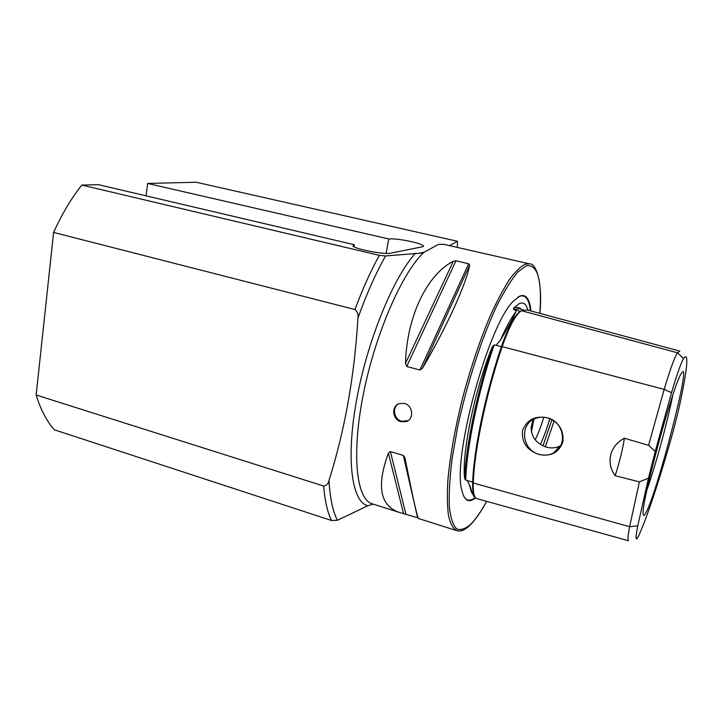 <?xml version="1.0" encoding="UTF-8"?>
<svg xmlns="http://www.w3.org/2000/svg" width="723" height="723" viewBox="0 0 723 723"><rect width="100%" height="100%" fill="white"/><g stroke="black" fill="none" stroke-linecap="round" stroke-linejoin="round"><path stroke-width="1.08" d="M679.728 351.089L527.194 309.968L521.536 310.727C515.87 314.053 509.426 326.019 502.187 346.633C486.245 393.249 474.433 449.805 473.249 482.964C472.914 492.535 474.134 497.758 476.891 498.644L628.486 540.741C627.564 540.37 627.935 535.707 629.606 526.733L473.249 482.964M521.536 309.372C519.367 307.329 516.71 306.914 513.556 308.125L513.574 309.489L515.354 309.995L515.933 311.631C514.098 316.448 508.911 325.992 500.352 340.262L496.077 345.314L494.143 344.934L492.327 346.814C477.017 392.002 465.874 445.901 464.636 478.653C461.572 453.276 474.731 389.372 492.327 346.814M464.636 478.653L465.72 480.054L467.546 480.65L470.546 488.097C472.336 493.791 473.854 496.828 475.11 497.225L475.138 497.225M386.127 253.421L388.757 238.961L147.628 183.443L196.222 182.241L457.424 241.274L457.415 247.429M373.294 504.148L367.763 505.757L337.451 520.28L331.486 520.488L54.306 429.778C46.661 421.075 40.605 409.48 36.15 394.993L53.601 232.435C61.78 214.297 71.188 198.509 81.816 185.07L98.427 184.663L354.36 244.736L352.932 245.865C353.845 248.875 384.401 254.858 390.483 253.213L422.548 246.742L423.479 245.883C422.44 244.699 418.518 243.308 411.694 241.708C401.274 239.458 393.628 238.545 388.757 238.961M408.152 420.632L401.708 421.283C394.098 419.457 391.803 407.745 398.328 404.012M400.985 421.726L406.209 421.626C414.207 419.349 413.032 405.449 404.5 403.47L399.485 403.542C390.998 405.82 392.282 419.702 400.985 421.726M539.222 454.505C550.971 456.755 558.861 452.571 562.892 441.97C564.048 430.23 558.924 422.178 547.519 417.813C535.101 415.373 526.733 419.729 522.44 430.881C521.635 442.675 527.23 450.556 539.222 454.505M539.259 454.406C544.311 455.779 549.064 455.291 553.529 452.969C568.097 445.992 563.976 421.59 547.519 417.876C543.018 416.692 538.734 416.999 534.649 418.789C518.987 424.988 522.34 450.375 539.259 454.406M534.008 419.087L532.363 422.169L531.116 427.745C531.541 437.352 536.611 443.814 546.335 447.121C551.269 448.459 555.824 448.088 559.982 446.001L560.75 445.576M513.556 308.125L519.177 303.66C521.889 302.458 524.103 302.946 525.838 305.115L528.242 310.257M530.953 310.98C529.661 298.825 525.983 293.854 519.909 296.059L513.972 300.623C488.938 322.422 451.631 458.988 461.997 490.908C464.5 500.949 469.037 503.262 475.607 497.831M533.926 419.213L531.414 431.785M681.69 372.923C673.845 381.645 639.304 509.561 643.343 514.776C643.714 516.168 644.663 515.327 646.199 512.255C657.677 490.592 690.79 362.883 682.313 372.137L681.69 372.923M81.816 185.07L379.358 255.364L385.549 255.969L421.247 253.077L424.049 252.246L438.581 244.338L443.931 244.356L529.543 263.868L525.377 264.157C520.65 266.444 515.3 271.64 509.326 279.738C503.072 289.498 496.584 301.825 489.86 316.728C479.557 341.247 470.375 368.694 462.313 399.078C454.83 429.399 450.022 456.493 447.88 480.352C447.04 494.821 447.266 506.715 448.567 516.041C450.429 523.732 453.131 528.594 456.674 530.628C460.885 531.839 465.567 529.796 470.718 524.491M146.055 195.843L147.628 183.443M403.307 455.418L417.632 517.767L399.141 512.354C380.036 505.639 376.439 485.901 388.359 453.122L390.402 451.559L403.307 455.418L405.034 458.12C412.761 497.216 417.279 517.352 418.572 518.527L418.599 518.536M469.688 265.133C466.407 283.398 447.031 326.425 422.612 368.007L419.918 370.031L406.697 366.462L405.495 363.398C406.751 315.924 427.41 274.306 453.276 261.31L455.987 260.804L468.658 263.75L469.688 265.133L422.612 368.007M36.15 394.993L323.66 486.055C326.561 485.612 328.332 483.732 328.992 480.415C344.844 430.176 354.487 376.077 357.921 318.138C358.509 314.514 357.514 311.64 354.948 309.525L53.601 232.435M449.643 245.657L457.424 241.274M671.531 392.652C677.162 373.719 681.193 362.34 683.624 358.518C685.151 356.385 686.136 356.168 686.579 357.876C687.519 363.145 685.467 377.659 680.442 401.419C677.55 414.821 673.7 429.869 668.883 446.543C656.385 489.408 646.217 519.358 638.391 536.394L636.936 538.752C635.616 539.873 635.888 535.589 637.749 525.892L648.477 478.156L655.246 451.423L671.531 392.652L664.166 389.399L648.567 445.314L655.246 451.423M648.477 478.156L639.385 481.88L615.165 475.707C605.72 462.883 609.715 445.784 624.356 438.228L648.567 445.314M639.385 481.88L629.606 526.733L637.749 525.892M646.922 489.977C655.662 465.124 667.645 421.229 672.742 395.373M540.37 444.428C543.651 437.487 546.814 428.902 549.86 418.671M535.219 439.828C538.165 433.881 541.021 426.344 543.786 417.225M679.837 351.116L677.433 352.797C674.704 356.81 670.284 369.01 664.166 389.399L502.187 346.633M615.165 475.707C619.891 460.849 622.955 448.359 624.356 438.228M354.008 246.733L354.36 244.736M502.151 346.742L501.4 346.724C485.549 392.996 473.827 449.128 472.67 482.087L467.546 480.65M473.258 482.575L472.67 482.087C472.399 489.209 473.041 493.926 474.595 496.231M515.933 311.631C511.071 318.066 505.883 327.609 500.352 340.262M469.688 485.205L472.417 493.321M530.42 310.836C529.082 298.997 525.422 294.18 519.421 296.367L518.011 297.108M463.741 496.213C466.498 501.048 470.33 501.446 475.246 497.397M539.855 313.384C542.16 279.937 537.668 264.067 526.389 265.766L517.93 271.893C511.477 279.485 504.509 290.637 497.035 305.35C481.898 337.388 466.76 384.04 457.496 427.88L452.092 458.807C449.751 477.74 448.829 493.728 449.326 506.778C450.601 517.785 453.032 525.151 456.638 528.875C460.786 530.519 465.639 528.829 471.197 523.804C476.086 518.707 481.229 511.224 486.624 501.346M424.049 252.246C402.566 271.785 375.463 333.258 363.416 393.782C351.251 454.36 356.439 499.322 372.074 503.759L372.372 503.859M323.66 486.055C324.871 500.876 327.483 512.354 331.486 520.488M379.358 255.364C370.718 270.989 362.584 289.037 354.948 309.525M385.549 255.969C375.671 273.511 366.462 294.234 357.921 318.138M328.992 480.415C329.95 498.138 332.77 511.423 337.451 520.28M367.763 505.757C351.965 501.988 345.748 459.864 356.475 400.587C367.103 341.383 393.104 277.858 415.354 253.312M545.332 446.814L554.089 421.003M542.982 445.874L551.929 419.656M494.143 344.934C478.274 391.098 466.687 447.076 465.72 480.054M520.524 311.342L520.461 311.369C514.866 314.659 508.504 326.435 501.382 346.715L496.077 345.314M523.669 309.95L519.34 308.775L513.574 309.489M520.479 311.378L515.354 309.995M683.624 358.518L677.433 352.797L521.536 310.727M419.918 370.031L468.658 263.75M406.697 366.462L455.987 260.804M405.495 363.398L453.276 261.31M403.515 513.466L388.359 453.122M405.874 514.035L390.402 451.559M419.494 253.167L424.311 252.128M470.546 488.097L470.077 487.185C471.089 491.432 471.893 493.529 472.481 493.466M406.209 421.626L406.959 421.166M559.982 446.001L553.529 452.969M529.543 263.868C536.086 263.064 542.837 282.386 539.891 313.393M486.651 501.355C481.283 511.251 476.086 518.843 471.08 524.13M372.345 503.85L399.141 512.354M418.572 518.527L456.674 530.628M405.341 459.683L404.753 457.126M423.38 246.435L423.479 245.883M422.594 252.788L421.265 253.077"/></g></svg>
